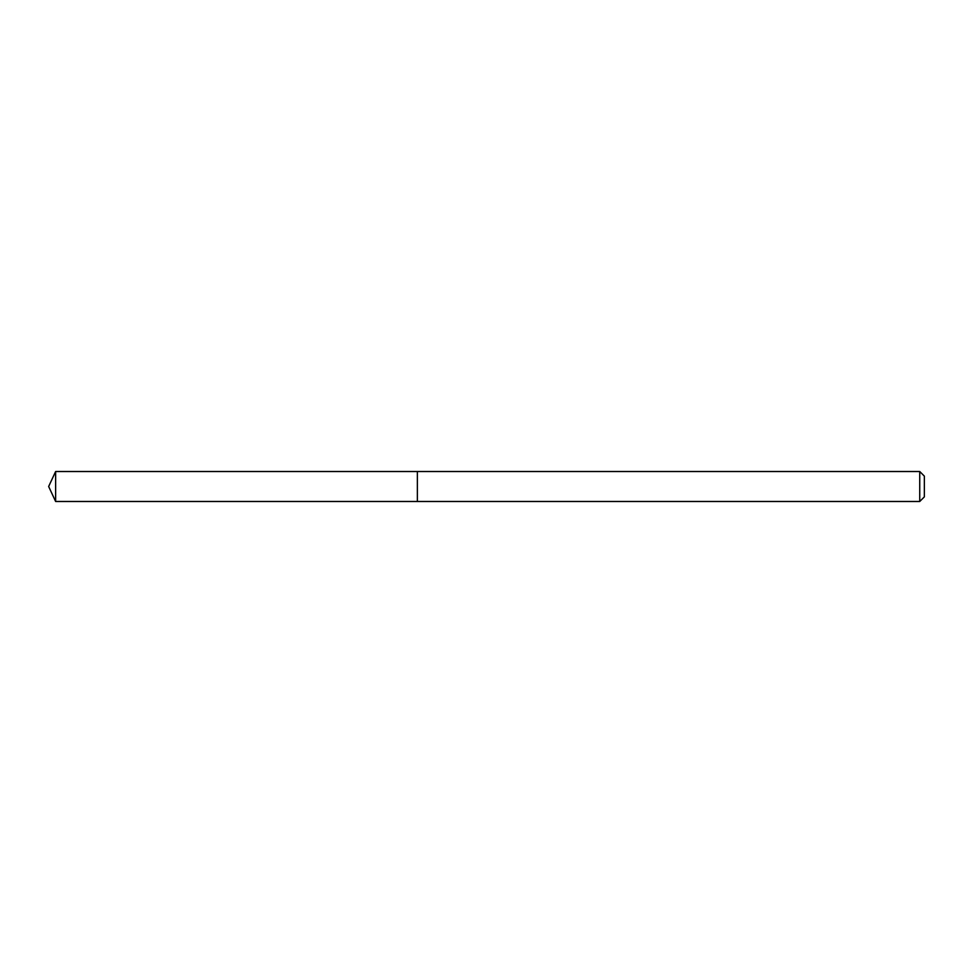<?xml version="1.0" encoding="UTF-8"?>
<svg xmlns="http://www.w3.org/2000/svg" width="973" height="973" viewBox="0 0 973 973"><rect width="100%" height="100%" fill="white"/><g stroke="black" fill="none" stroke-linecap="round" stroke-linejoin="round"><path stroke-width="1.46" d="M919.74 501.484L919.74 471.516L924.35 476.125L924.35 496.875L919.74 501.484L417.368 501.484L417.368 471.516L55.631 471.516L55.631 501.484L48.65 486.5L55.631 471.516M919.74 471.516L417.368 471.516L417.368 501.484L55.631 501.484"/></g></svg>
